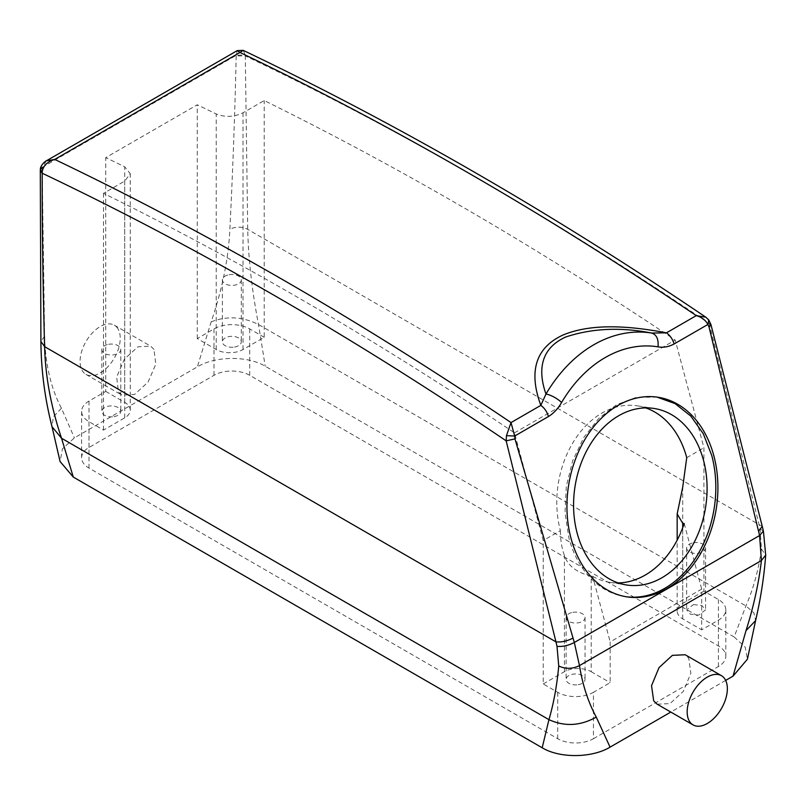 <?xml version="1.0" encoding="UTF-8"?>
<svg xmlns="http://www.w3.org/2000/svg" width="806" height="806" viewBox="0 0 806 806"><rect width="100%" height="100%" fill="white"/><g stroke="black" fill="none" stroke-linecap="round" stroke-linejoin="round"><path stroke-width="0.6" stroke-dasharray="4.03 3.02" d="M657.172 704.192L670.008 703.598L683.347 691.357L690.853 673.232L688.697 658.109L685.211 654.764M725.682 680.395L670.824 712.071M705.824 317.191L707.92 319.337L709.27 323.569L759.081 524.605L760.108 529.099L761.408 548.997C758.778 569.096 753.62 588.078 745.933 605.931L734.145 636.962L265.234 366.236C247.442 355.426 214.95 356.091 197.359 366.871L74.394 437.87L62.465 448.761L60.077 461.516M734.145 636.962L745.207 647.188L747.414 659.187M593.438 738.709L718.428 666.542A25.248 14.579 0 0 0 725.823 656.235A25.248 14.579 0 0 0 718.428 645.928L249.709 375.314A25.248 14.579 0 0 0 213.993 375.314L89.003 447.471A25.248 14.579 0 0 0 81.608 457.788A25.248 14.579 0 0 0 89.003 468.095L557.722 738.709A25.248 14.579 0 0 0 593.438 738.709L593.438 692.314A25.248 14.579 0 0 1 557.722 692.314L543.214 683.941L543.214 540.534L514.49 432.842A3759.436 2170.518 -120 0 0 103.511 193.339L124.708 181.098L130.26 173.693L124.708 166.802A3759.436 2170.518 60 0 0 105.737 157.633L197.248 104.8A3759.436 2170.518 60 0 1 216.22 113.968C225.136 117.485 234.062 117.092 243.009 112.8L264.217 100.559A3759.436 2170.518 -120 0 1 675.196 340.061L703.92 447.753L703.92 591.161L718.428 599.533A25.248 14.579 0 0 1 725.823 609.84A25.248 14.579 0 0 1 718.428 620.146L701.683 629.818L701.683 589.085L610.172 641.929L610.172 682.652L593.438 692.314M761.408 548.997L765.7 555.092M237.276 50.607L236.188 55.876L245.296 55.946L247.714 229.378C248.389 258.887 251.986 290.603 258.504 324.516L265.234 366.236M236.188 55.876C234.929 112.639 232.823 170.429 229.871 229.247C228.511 258.474 222.275 289.344 211.152 321.846L197.359 366.871M46.335 160.847L42.184 167.88L44.602 336.203C45.307 364.241 50.919 388.27 61.447 408.279L74.394 437.87M153.986 349.401L150.621 346.127L137.927 346.812L124.406 359.133L116.658 377.057L118.482 391.847L121.847 395.121L134.542 394.436L148.062 382.115L155.81 364.181L153.986 349.401M105.737 391.414L124.708 402.375A18.941 10.931 0 0 1 130.26 410.103A18.941 10.931 0 0 1 124.708 417.83L103.511 430.082L89.003 421.699A25.248 14.579 0 0 1 81.608 411.392A25.248 14.579 0 0 1 89.003 401.086L105.737 391.414L105.737 157.633M103.511 430.082L103.511 193.339M264.217 337.291L249.709 328.919A25.248 14.579 0 0 0 213.993 328.919L197.248 338.58L216.22 349.532A18.941 10.931 0 0 0 243.009 349.532L264.217 337.291L264.217 100.559M197.248 338.58L197.248 104.8M42.214 167.366L236.168 55.382L245.215 54.919L245.296 55.946A3775.213 2179.636 60 0 1 415.946 143.528A3775.213 2179.636 60 0 1 709.27 323.569L710.922 324.486M707.92 319.337L708.806 320.022M657.041 397.116L636.216 397.368L616.711 404.662L598.838 418.324L583.836 437.396L572.744 460.579L566.316 486.26L565.006 512.666L568.905 537.965A101.012 74.746 98.9 0 0 624.66 596.511A101.012 74.746 98.9 0 0 625.708 596.672M42.184 167.88L40.3 170.398M117.787 328.495A28.412 16.402 120 0 0 114.361 325.191A28.412 16.402 120 0 0 88.116 338.177A28.412 16.402 120 0 0 82.534 371.092A28.412 16.402 120 0 0 85.96 374.397A28.412 16.402 120 0 0 112.195 361.41A28.412 16.402 120 0 0 117.787 328.495M113.989 416.642A9.471 5.471 0 0 0 120.789 411.392A9.471 5.471 0 0 0 108.659 406.143A9.471 5.471 0 0 0 101.848 411.392A9.471 5.471 0 0 0 113.989 416.642M514.49 432.842L675.196 340.061M645.687 407.896A89.325 66.102 98.9 0 0 637.415 405.841A89.325 66.102 98.9 0 0 573.59 441.628A89.325 66.102 98.9 0 0 560.382 530.56A89.385 66.152 98.9 0 0 560.402 530.61L543.214 540.534M686.732 457.677L703.92 447.753M543.214 683.941L564.422 671.7A18.941 10.931 0 0 1 591.201 671.7L591.201 576.129C576.693 572.613 567.767 565.731 564.422 555.485C561.752 548.221 560.412 539.929 560.402 530.61M591.201 671.7L610.172 682.652M578.245 684.677A9.471 5.471 0 0 0 585.045 679.428A9.471 5.471 0 0 0 572.915 674.179A9.471 5.471 0 0 0 566.104 679.428A9.471 5.471 0 0 0 578.245 684.677M591.201 576.129L592.692 576.361L610.172 641.929M592.692 576.361A89.325 66.102 98.9 0 0 609.689 582.335A89.325 66.102 98.9 0 0 618.192 582.929M684.203 523.527L701.683 589.085M703.92 591.161L682.712 603.402A18.941 10.931 0 0 0 677.171 611.129A18.941 10.931 0 0 0 682.712 618.867L701.683 629.818M693.442 604.601L701.784 605.467L705.572 609.84L698.772 615.089L690.43 614.222L686.641 609.84L693.442 604.601M234.516 347.054A9.471 5.471 0 0 0 241.316 341.804A9.471 5.471 0 0 0 229.186 336.555A9.471 5.471 0 0 0 222.375 341.804A9.471 5.471 0 0 0 234.516 347.054M243.221 50.375L245.215 54.919M108.659 344.293A9.471 5.471 180 0 1 120.789 349.532A9.471 5.471 180 0 1 113.989 354.781A9.471 5.471 180 0 1 101.848 349.532A9.471 5.471 180 0 1 108.659 344.293M572.915 612.328A9.471 5.471 180 0 1 585.045 617.577A9.471 5.471 180 0 1 578.245 622.816A9.471 5.471 180 0 1 566.104 617.577A9.471 5.471 180 0 1 572.915 612.328M693.442 542.74A9.471 5.471 180 0 1 705.572 547.989A9.471 5.471 180 0 1 698.772 553.228A9.471 5.471 180 0 1 686.641 547.989A9.471 5.471 180 0 1 693.442 542.74M229.186 274.705A9.471 5.471 180 0 1 241.316 279.954A9.471 5.471 180 0 1 234.516 285.193A9.471 5.471 180 0 1 222.375 279.954A9.471 5.471 180 0 1 229.186 274.705M211.152 321.846C226.909 315.75 242.697 316.647 258.504 324.516L745.933 605.931L753.882 612.822L755.585 620.61M760.108 529.099L763.373 530.922M61.447 408.279L53.347 416.904L52.017 426.696M89.003 468.095L89.003 421.699M557.722 738.709L557.722 692.314M718.428 666.542L718.428 620.146M718.428 645.928L718.428 599.533M249.709 375.314L249.709 328.919M213.993 375.314L213.993 328.919M89.003 447.471L89.003 401.086M762.295 526.499L247.714 229.378C241.77 226.476 235.815 226.426 229.871 229.247M44.602 336.203L40.905 341.462M124.708 417.83L124.708 181.098M564.422 671.7L564.422 555.485M682.712 618.867L682.712 527.718M682.712 603.402L682.712 487.187M243.009 349.532L243.009 112.8M216.22 349.532L216.22 113.968M124.708 402.375L124.708 166.802M725.823 656.235L725.823 609.84M81.608 457.788L81.608 411.392M656.003 396.945L658.099 397.267M624.66 596.511L626.756 596.843M114.361 325.191L150.621 346.127M85.96 374.397L121.847 395.121M130.26 410.103L130.26 173.693M120.789 349.532L120.789 411.392M101.848 349.532L101.848 411.392M609.689 582.335L626.474 584.975M637.415 405.841L654.19 408.481M585.045 617.577L585.045 679.428M566.104 617.577L566.104 679.428M677.171 611.129L677.171 540.131M705.572 547.989L705.572 609.84M686.641 547.989L686.641 609.84M241.316 279.954L241.316 341.804M222.375 279.954L222.375 341.804"/><path stroke-width="1.21" d="M689.634 721.602A28.412 16.402 120 0 0 693.059 724.906A28.412 16.402 120 0 0 719.305 711.92A28.412 16.402 120 0 0 724.896 679.005A28.412 16.402 120 0 0 721.471 675.7A28.412 16.402 120 0 0 695.225 688.687A28.412 16.402 120 0 0 689.634 721.602M721.471 675.7L685.211 654.764L672.385 655.349L659.036 667.6L651.53 685.715L653.686 700.847L657.172 704.192L693.059 724.906M705.824 317.191L705.824 317.191C608.439 251.281 510.863 191.425 413.105 137.614C356.383 106.412 299.761 77.326 243.221 50.375L239.987 52.471L237.276 50.607L46.335 160.847L54.727 159.427L239.987 52.471A3787.847 2186.92 60 0 1 406.808 138.249A3787.847 2186.92 60 0 1 696.273 315.63L705.824 317.191L708.806 320.022L707.9 324.475L674.098 343.991A12.624 7.294 -120 0 0 666.471 332.838C632.71 326.39 592.612 322.501 562.769 335.135C528.877 350.872 531.96 381.208 540.826 405.378L545.974 394.033A12.624 4.01 30.6 0 1 561.57 402.516C558.145 408.521 553.772 413.196 548.463 416.531C547.052 411.755 544.503 408.038 540.826 405.378L511.024 422.586L514.661 436.046L506.46 435.643L506.158 440.842L514.963 438.887L574.325 642.483L579.474 665.585C582.597 684.979 588.189 702.147 596.249 717.078L610.071 747.142L670.824 712.071M710.922 324.486L708.998 326.863L759.574 535.537L761.408 560.543C758.768 583.272 753.63 606.626 746.013 630.614L733.037 676.153L725.682 680.395M40.3 170.398L42.184 173.209A3775.213 2179.636 60 0 1 212.834 260.791A3775.213 2179.636 60 0 1 506.158 440.842L555.969 641.878L557.006 646.362L558.739 666.008C565.651 669.182 572.562 669.04 579.474 665.585L761.408 560.543L765.7 555.102C764.078 576.814 760.703 598.667 755.575 620.65L746.013 630.614M558.739 666.008C556.926 685.634 553.662 703.517 548.946 719.657L542.186 747.777C559.737 758.436 591.997 758.093 610.071 747.142M755.575 620.65L747.414 659.187L733.037 676.153M542.186 747.777L73.286 477.061L60.077 461.516L52.017 426.686L61.528 438.242L73.286 477.061M713.854 455.823A101.012 74.746 98.9 0 0 658.099 397.267A101.012 74.746 98.9 0 0 585.932 437.729A101.012 74.746 98.9 0 0 571.001 538.297A101.012 74.746 98.9 0 0 626.756 596.843A101.012 74.746 98.9 0 0 698.923 556.382A101.012 74.746 98.9 0 0 713.854 455.823M506.46 435.643L511.024 422.586A3787.847 2186.92 60 0 0 221.549 245.205A3787.847 2186.92 60 0 0 54.727 159.427C47.151 161.744 42.98 165.986 42.194 172.131L42.184 173.209C42.154 229.982 42.96 287.792 44.602 346.64C45.327 376.13 50.969 406.657 61.528 438.242L548.946 719.657C564.734 726.821 580.501 725.954 596.249 717.078M674.098 343.991C668.658 346.862 663.298 347.809 658.018 346.842C658.714 339.185 656.578 334.591 651.601 333.049L666.471 332.838L696.273 315.63C701.704 317.171 705.582 320.113 707.9 324.475L708.998 326.863M651.611 333.049L651.591 333.049C620.61 326.964 591.987 328.284 565.741 336.999C537.934 349.633 538.912 374.044 545.974 394.033A145.201 107.45 98.9 0 1 651.429 333.019A145.201 107.45 98.9 0 1 651.601 333.049L651.369 333.019M625.708 596.672A101.012 74.746 98.9 0 0 697.18 555.475A101.012 74.746 98.9 0 0 711.758 455.491L703.306 433.759L690.792 416.077L675.035 403.594L657.041 397.116M42.194 172.131L40.36 169.462L40.3 170.509L40.905 341.462L44.602 346.64L555.969 641.878C561.49 642.362 567.152 641.102 572.965 638.11M46.335 160.847C46.657 160.273 40.29 164.736 40.36 169.462L42.214 167.366M682.712 527.718L682.712 523.285L677.171 513.966L682.712 487.187L686.732 457.677A89.385 66.152 98.9 0 0 686.722 457.627A89.325 66.102 98.9 0 0 645.687 407.896M618.192 582.929A89.325 66.102 98.9 0 0 684.203 523.527L682.712 523.285M703.497 460.256A89.325 66.102 98.9 0 0 654.19 408.481A89.325 66.102 98.9 0 0 590.375 444.257A89.325 66.102 98.9 0 0 577.167 533.199A89.325 66.102 98.9 0 0 626.474 584.975A89.325 66.102 98.9 0 0 690.289 549.198A89.325 66.102 98.9 0 0 703.497 460.256M557.006 646.362C562.638 646.855 568.411 645.566 574.325 642.483L759.574 535.537L763.403 531.033L765.7 555.102M658.018 346.842A132.577 98.1 98.9 0 0 561.57 402.516M548.463 416.531L514.661 436.046L514.963 438.887M763.373 530.922L762.295 526.499L758.547 530.963M762.295 526.499L710.932 324.546M708.806 320.022L710.932 324.536M40.905 341.462C41.136 370.156 44.834 398.577 52.017 426.696M243.221 50.375L237.276 50.607M677.171 540.131L677.171 513.966"/></g></svg>
